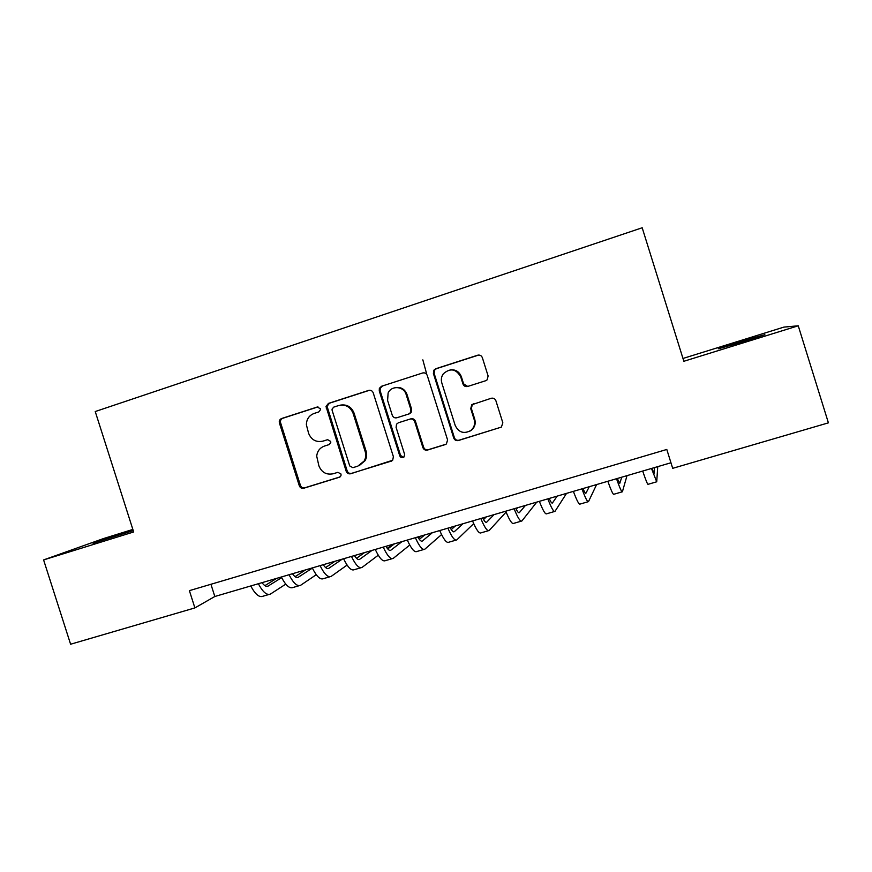 <?xml version="1.0" encoding="UTF-8"?>
<svg xmlns="http://www.w3.org/2000/svg" width="872" height="872" viewBox="0 0 872 872"><rect width="100%" height="100%" fill="white"/><g stroke="black" fill="none" stroke-linecap="round" stroke-linejoin="round"><path stroke-width="1.31" d="M320.351 408.728L317.212 407.028L281.645 418.506C279.814 419.29 279.051 420.718 279.356 422.778L299.314 485.78C300.186 487.83 301.658 488.647 303.75 488.233L339.437 477.224L340.974 475.774L341.028 474.041L337.878 472.319L333.235 473.758C326.488 475.098 321.714 472.482 318.912 465.899L316.71 456.176C317.277 451.14 319.871 447.772 324.471 446.061L329.104 444.6L330.771 442.671L330.695 441.396L327.556 439.684L322.913 441.145C316.176 442.529 311.402 439.935 308.612 433.351L306.377 424.751C306.53 419.17 309.124 415.399 314.138 413.437L318.771 411.944L320.471 409.72L320.351 408.728M739.968 341.704L718.266 348.811L742.933 341.857L764.853 334.685L739.968 341.704M133.133 530.307L93.042 543.212L133.231 530.612M485.671 380.737L487.165 379.821L488.113 375.974L482.358 357.683C481.453 355.558 479.883 354.74 477.649 355.22L435.782 368.736L433.864 370.197L433.395 373.467L453.734 438.027C454.639 440.131 456.187 440.96 458.4 440.524L501.367 427.095L502.85 422.833L495.906 400.771C495.002 398.646 493.421 397.817 491.187 398.275L471.752 404.761L470.738 408.663L474.161 419.563C475.305 423.945 474.183 427.596 470.804 430.506C463.948 434.202 458.748 432.523 455.206 425.46L441.81 382.917C440.872 379.647 441.363 376.617 443.292 373.837C450.246 367.777 456.056 368.791 460.732 376.868L462.967 383.985C463.871 386.1 465.43 386.928 467.654 386.46L485.671 380.737M132.86 529.435L103.485 538.569L43.6 559.922L133.667 531.975L95.233 411.54L642.184 227.766L683.855 361.281L798.251 325.79L828.4 422.844L672.693 468.329L666.797 449.462L189.388 590.649L194.892 607.915L214.817 596.503L670.96 462.76M43.6 559.922L70.599 644.234L194.892 607.915M373.227 392.847C372.344 390.765 370.829 389.948 368.671 390.405L328.45 403.398L326.019 406.45L346.195 471.283C347.078 473.354 348.582 474.172 350.697 473.747L392.683 460.242L393.392 456.688L373.227 392.847M381.587 386.242L422.615 372.987C424.806 372.518 426.353 373.336 427.247 375.44L447.576 439.935L446.41 443.946L445.189 444.6L427.487 450.061C425.307 450.497 423.77 449.669 422.876 447.565L414.669 421.547C413.775 419.454 412.238 418.625 410.058 419.083L398.439 422.746L396.531 424.184L396.095 427.389L404.619 454.388L404.041 456.961C402.254 458.214 400.837 457.855 399.768 455.882L379.255 390.907L379.364 388.302L381.587 386.242L422.615 372.987M279.738 423.007L279.269 421.525M798.251 325.79L783.895 327.109L682.972 358.468M210.937 584.284L214.817 596.503M327.818 439.619L323.959 440.84M324.471 446.061L329.18 444.567M317.986 406.908L282.811 418.266C280.98 419.05 280.217 420.468 280.522 422.528L300.415 485.344C301.287 487.383 302.758 488.2 304.84 487.786L340.091 476.908M369.597 390.242L329.474 403.202L327.055 406.243L347.165 470.88C348.048 472.94 349.541 473.758 351.656 473.333L391.877 460.928M333.725 407.126L332.047 409.153L332.134 410.352L349.727 465.942L352.877 467.675L357.814 466.149L364.18 461.016C365.826 458.007 366.153 454.824 365.161 451.478L353.106 413.339C350.282 406.701 345.454 404.107 338.652 405.545L333.725 407.126M359.253 465.594L365.106 460.634C366.741 457.647 367.068 454.476 366.087 451.129L365.161 451.478M340.298 405.153C346.838 404.118 351.427 406.777 354.065 413.11L366.087 451.129M398.439 422.746L410.854 418.833C413.023 418.375 414.549 419.203 415.443 421.285L423.629 447.227C424.511 449.32 426.048 450.148 428.228 449.712L446.017 444.219M382.459 386.089L380.247 388.149L380.138 390.743L400.586 455.522L403.66 457.288M406.145 394.526C403.91 386.165 391.452 385.141 388.116 393.01L387.593 400.466L392.28 415.301C393.174 417.394 394.7 418.211 396.869 417.764L408.488 414.091L410.341 412.728L410.843 409.426L406.145 394.526L406.952 394.351C404.782 389.097 400.957 386.841 395.463 387.604M406.952 394.351L411.628 409.197L411.137 412.489L409.284 413.851L396.869 417.764M450.115 369.859C455.544 369.314 459.293 371.614 461.364 376.748L463.599 383.844L467.73 386.438M469.3 431.466L471.414 430.223C474.782 427.313 475.894 423.672 474.76 419.301L474.161 419.563M473.442 403.856L472.352 404.553L471.349 408.445L474.76 419.301M478.739 355.035L436.501 368.638L434.583 370.099L434.125 373.347L454.399 437.711C455.293 439.815 456.841 440.643 459.043 440.197L501.313 427.127M262.025 582.659C264.325 585.799 266.331 586.943 268.053 586.115L281.656 577.635M264.881 585.646L276.675 578.365M285.787 584.131L270.451 594.05C266.832 595.532 262.81 592.099 258.374 583.739M269.012 594.464L262.963 596.23C259.278 597.734 255.213 594.312 250.755 585.962M292.469 573.732C294.692 576.915 296.611 578.103 298.213 577.297L312.372 568.097M295.074 576.664L305.636 569.874M316.274 574.702L300.633 585.276C297.254 586.703 293.395 583.183 289.046 574.735M299.281 585.668L293.057 587.477C289.613 588.916 285.711 585.428 281.34 577.002M323.261 564.707C325.42 567.923 327.24 569.154 328.722 568.381L342.282 559.126M325.616 567.563L334.913 561.296M347.089 565.078L331.153 576.403C328.025 577.765 324.33 574.168 320.079 565.645M329.899 576.774L323.49 578.637C320.297 580 316.558 576.436 312.285 567.923M354.413 555.573C356.495 558.832 358.218 560.097 359.58 559.366L371.973 550.428M356.495 558.32L364.518 552.608M392.618 544.368L387.299 548.379M378.252 555.213L362.033 567.432C359.144 568.718 355.634 565.056 351.471 556.434M360.866 567.77L354.272 569.688C351.329 570.986 347.775 567.345 343.59 558.745M385.925 546.33C387.931 549.643 389.544 550.951 390.787 550.243L401.981 541.632M387.735 548.913L394.449 543.834M420.849 536.095L418.44 538.046M409.742 545.065L393.261 558.363C390.634 559.573 387.299 555.824 383.233 547.125M392.204 558.669L385.413 560.642C382.732 561.862 379.342 558.145 375.254 549.458M417.808 536.989C419.737 540.335 421.252 541.686 422.364 541.022L432.327 532.727M419.334 539.343L424.708 534.961M441.559 534.569L424.849 549.175C422.495 550.319 419.334 546.493 415.377 537.697M423.901 549.458L416.925 551.486C414.494 552.641 411.29 548.837 407.3 540.062M450.072 527.527C451.914 530.928 453.32 532.312 454.301 531.691L463.01 523.734M451.282 529.577L455.315 525.99M473.692 523.625L456.819 539.888C454.726 540.956 451.751 537.043 447.903 528.16M455.958 540.139L448.786 542.221C446.638 543.3 443.619 539.419 439.728 530.558M426.506 373.325L422.844 359.863M482.717 517.957C484.472 521.402 485.78 522.829 486.62 522.241L494.043 514.633M483.579 519.57L486.26 516.922M506.109 512.082L489.159 530.492C487.339 531.473 484.56 527.484 480.81 518.513M488.407 530.71L481.039 532.847C479.153 533.86 476.319 529.882 472.548 520.933M515.744 508.267C517.423 511.766 518.611 513.237 519.32 512.682L525.435 505.433M516.224 509.259L517.554 507.744M536.781 502.098L521.881 520.987C520.344 521.892 517.761 517.805 514.12 508.747M521.238 521.173L513.663 523.374C512.06 524.301 509.422 520.235 505.76 511.199M549.186 498.49L549.207 498.457C550.766 502.01 551.845 503.526 552.412 503.013L557.175 496.124M566.538 493.378L554.984 511.363C553.742 512.18 551.366 508.016 547.834 498.86M554.461 511.515L546.668 513.782C545.36 514.622 542.929 510.48 539.365 501.346M583.008 488.549C584.513 492.146 585.472 493.705 585.897 493.236L589.276 486.707M596.612 484.56L588.491 501.629C587.554 502.37 585.374 498.108 581.962 488.854M588.077 501.749L580.076 504.071C579.062 504.834 576.828 500.593 573.384 491.372M617.256 478.51L619.785 483.328L621.758 477.191M627.012 475.643L622.401 491.775C621.769 492.429 619.796 488.08 616.504 478.728M622.107 491.863L613.888 494.25C613.169 494.925 611.152 490.598 607.828 481.268M651.918 468.34L654.076 473.311L654.6 467.555M657.739 466.64L656.725 481.802L651.471 468.471M656.54 481.845L648.103 484.298C647.7 484.887 645.89 480.472 642.686 471.054M317.757 406.919L317.212 407.028M304.84 487.786L303.75 488.233M300.415 485.344L299.314 485.78M280.599 422.811L279.432 423.073M282.811 418.266L281.645 418.506M391.844 460.95L391.059 461.299M351.656 473.333L350.697 473.747M347.165 470.88L346.195 471.283M327.207 407.802L326.172 408.009M329.474 403.202L328.45 403.398M369.586 390.253L368.671 390.405M354.065 413.11L353.106 413.339M445.865 444.262L445.189 444.6M428.228 449.712L427.487 450.061M423.629 447.227L422.876 447.565M415.443 421.285L414.669 421.547M410.854 418.833L410.058 419.083M400.586 455.522L399.768 455.882M380.138 390.743L379.255 390.907M409.284 413.851L408.488 414.091M411.628 409.197L410.843 409.426M463.599 383.844L462.967 383.985M461.364 376.748L460.732 376.868M471.349 408.445L470.738 408.663M459.043 440.197L458.4 440.524M454.399 437.711L453.734 438.027M434.125 373.347L433.395 373.467M436.501 368.638L435.782 368.736M478.238 355.166L477.649 355.22M266.974 586.398L268.173 586.049M297.21 577.558L298.322 577.231M327.785 568.631L328.82 568.326M358.708 559.584L359.667 559.312M389.991 550.45L390.874 550.188M421.645 541.196L422.44 540.967M453.658 531.844L454.367 531.637M486.053 522.372L486.674 522.197M280.522 422.528L279.356 422.778M327.055 406.243L326.019 406.45M365.106 460.634L364.18 461.016M411.137 412.489L410.341 412.728M380.247 388.149L379.364 388.302M471.414 430.223L470.804 430.506M472.352 404.553L471.752 404.761M434.583 370.099L433.864 370.197M267.105 586.387L268.053 586.115M297.33 577.558L298.213 577.297M327.894 568.631L328.722 568.381M358.817 559.595L359.58 559.366M390.089 550.45L390.787 550.243M421.732 541.207L422.364 541.022M453.745 531.855L454.301 531.691"/></g></svg>

